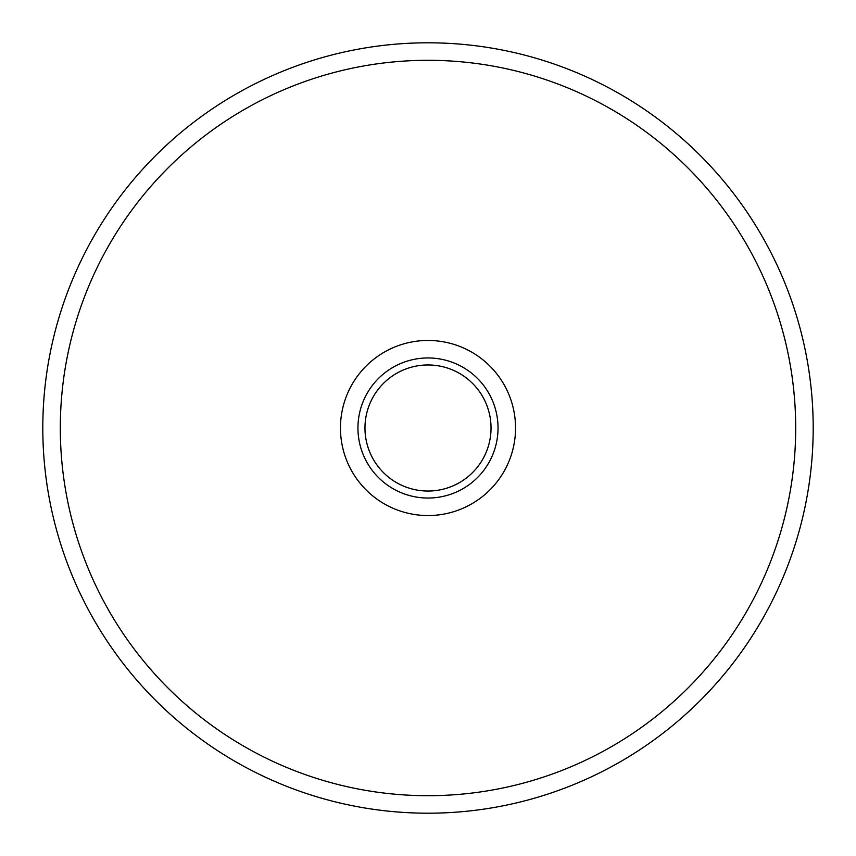<?xml version="1.0" encoding="UTF-8"?>
<svg xmlns="http://www.w3.org/2000/svg" width="856" height="856" viewBox="0 0 856 856"><rect width="100%" height="100%" fill="white"/><g stroke="black" fill="none" stroke-linecap="round" stroke-linejoin="round"><path stroke-width="1.28" d="M491.034 428A63.034 63.034 0 0 1 396.489 482.591A63.034 63.034 0 0 1 396.489 373.409A63.034 63.034 0 0 1 491.034 428M498.031 428A70.032 70.032 0 0 0 392.979 367.342A70.032 70.032 0 0 0 392.979 488.658A70.032 70.032 0 0 0 498.031 428M515.547 428A87.547 87.547 0 0 1 384.226 503.82A87.547 87.547 0 0 1 384.226 352.18A87.547 87.547 0 0 1 515.547 428A87.547 87.547 0 0 0 384.226 352.18A87.547 87.547 0 0 0 384.226 503.82A87.547 87.547 0 0 0 515.547 428M42.8 428A385.2 385.2 0 0 0 428 813.2A385.2 385.2 0 0 0 813.2 428A385.2 385.2 0 0 0 428 42.8A385.2 385.2 0 0 0 42.8 428A385.2 385.2 0 0 0 428 813.2A385.2 385.2 0 0 0 813.2 428A385.2 385.2 0 0 0 428 42.8A385.2 385.2 0 0 0 42.8 428M795.695 428A367.695 367.695 0 0 1 428 795.695A367.695 367.695 0 0 1 60.305 428A367.695 367.695 0 0 1 428 60.305A367.695 367.695 0 0 1 795.695 428"/></g></svg>
